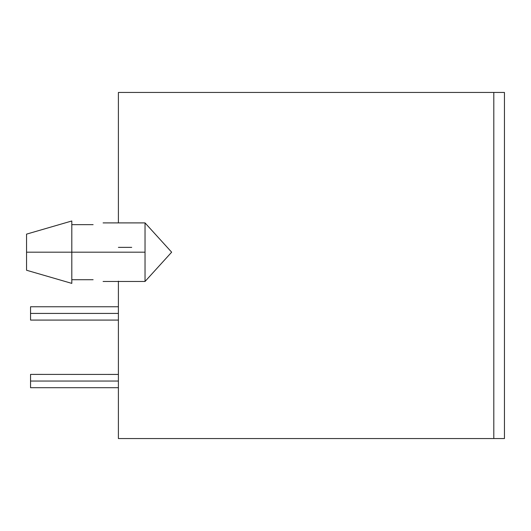 <?xml version="1.0" encoding="UTF-8"?>
<svg xmlns="http://www.w3.org/2000/svg" width="531" height="531" viewBox="0 0 531 531"><rect width="100%" height="100%" fill="white"/><g stroke="black" fill="none" stroke-linecap="round" stroke-linejoin="round"><path stroke-width="0.8" d="M30.546 313.423L30.546 320.08L30.546 306.765L30.546 313.423L118.4 313.423L30.546 313.423M30.546 381.046L30.546 387.703L30.546 374.395L30.546 381.046L118.4 381.046L30.546 381.046M71.811 220.982L26.55 234.131L26.55 252.185L71.811 252.185L71.811 220.982L26.55 234.131L71.811 220.982L71.811 252.185L145.029 252.185L145.029 222.901L118.4 222.901L145.029 222.901L171.652 252.185L145.029 281.476L145.029 252.185L71.811 252.185L71.811 283.388L26.55 270.246L26.55 234.131L71.811 220.982M504.45 438.553L118.4 438.553L493.803 438.553L493.803 92.447L118.4 92.447L118.4 222.901L118.4 92.447L504.45 92.447L504.45 438.553L504.45 92.447L493.803 92.447L493.803 438.553L504.45 438.553M93.111 224.653L71.811 224.653L93.111 224.653C105.988 222.741 105.988 222.741 93.111 224.653M118.4 281.476L145.029 281.476L118.4 281.476L118.4 438.553L118.4 281.164M71.811 279.718L93.111 279.718C105.988 281.636 105.988 281.636 93.111 279.718L71.811 279.718M71.811 252.185L26.55 252.185L26.55 270.246L71.811 283.388L71.811 252.185M118.4 252.185L131.715 252.185M131.715 247.366L118.4 247.366M26.55 270.246L71.811 283.388L26.55 270.246M145.029 281.476L171.652 252.185L145.029 222.901L145.029 281.476L103.094 281.476M30.546 320.08L118.4 320.08M118.4 306.765L30.546 306.765L118.4 306.765M30.546 387.703L118.4 387.703M118.4 374.428L30.546 374.395M103.094 222.901L145.029 222.901"/></g></svg>
